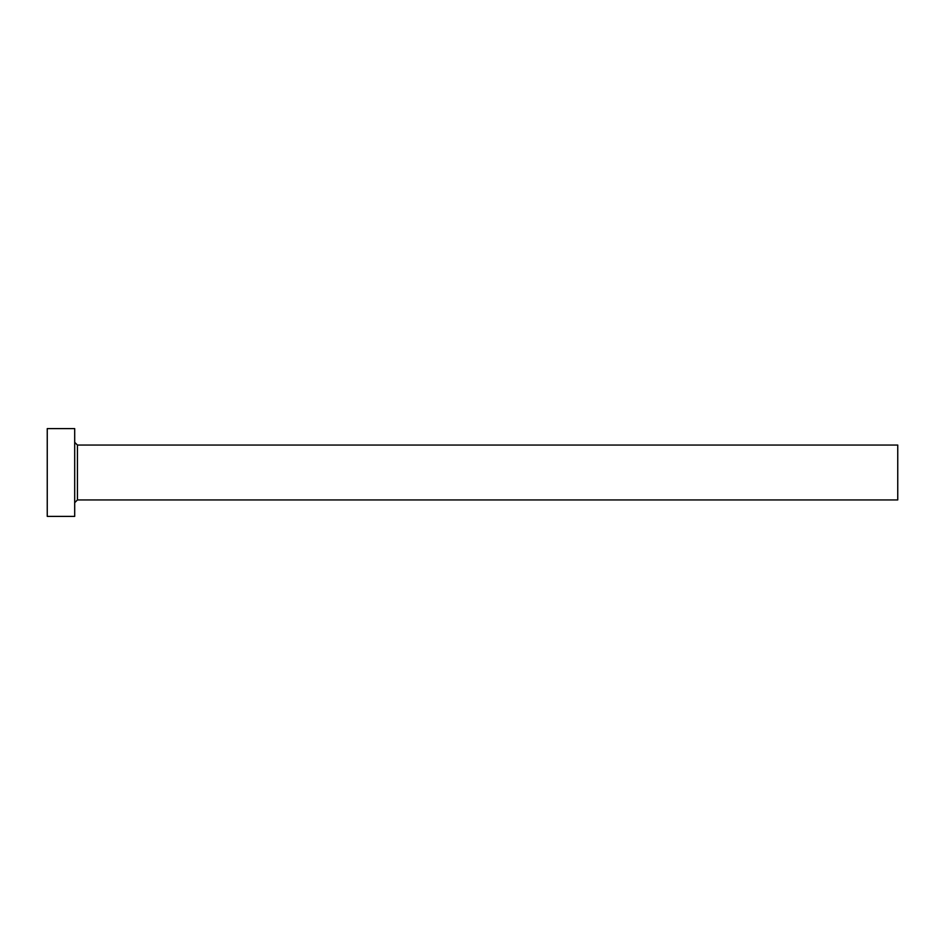 <?xml version="1.0" encoding="UTF-8"?>
<svg xmlns="http://www.w3.org/2000/svg" width="945" height="945" viewBox="0 0 945 945"><rect width="100%" height="100%" fill="white"/><g stroke="black" fill="none" stroke-linecap="round" stroke-linejoin="round"><path stroke-width="1.42" d="M77.431 499.94L77.431 445.06L897.75 445.06L897.75 499.94L77.431 499.94L74.69 502.681M74.69 472.5L74.69 516.395L47.25 516.395L47.25 428.605L74.69 428.605L74.69 472.5M77.431 445.06L74.69 442.319"/></g></svg>
